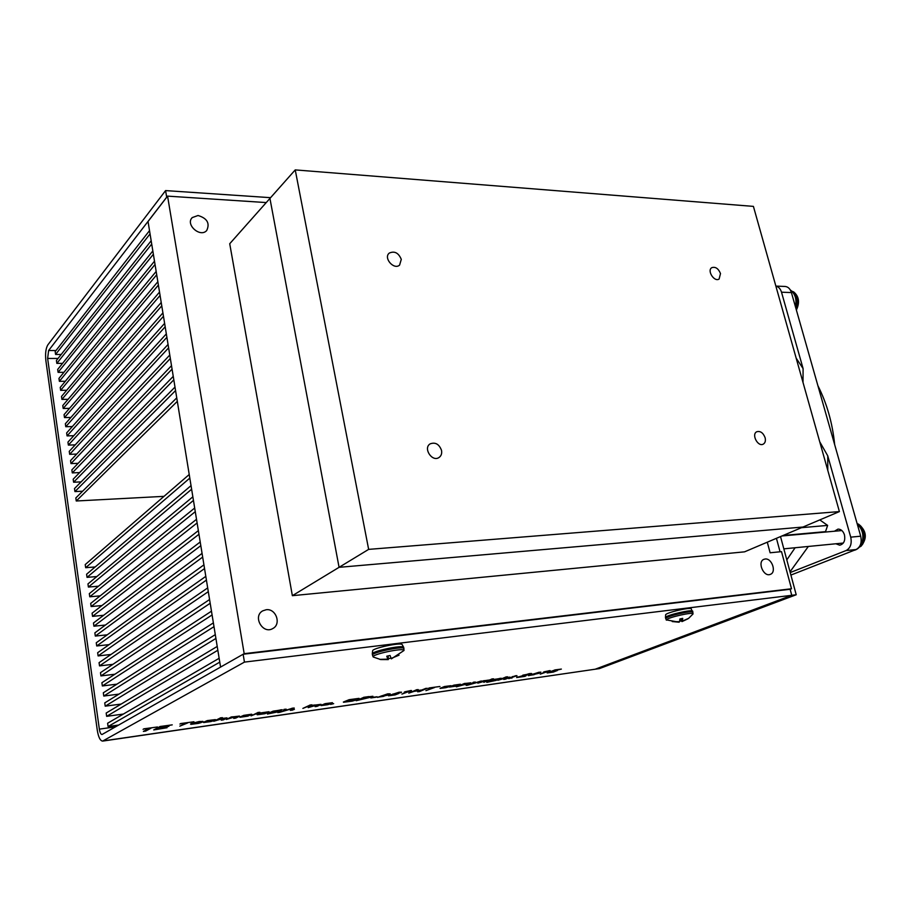 <?xml version="1.0" encoding="UTF-8"?>
<svg xmlns="http://www.w3.org/2000/svg" width="911" height="911" viewBox="0 0 911 911"><rect width="100%" height="100%" fill="white"/><g stroke="black" fill="none" stroke-linecap="round" stroke-linejoin="round"><path stroke-width="1.37" d="M767.29 542.193L770.114 552.772L781.513 551.645L791.5 588.757L244.182 653.677L167.567 196.127L148.037 221.498L220.576 667.091M149.518 230.631L55.172 351.578L55.582 354.459L61.196 354.47M150.053 233.911L55.582 354.459M151.169 240.777L56.425 360.494L56.835 363.387L62.563 363.375M151.704 244.057L56.835 363.387M152.832 250.958L57.689 369.445L58.099 372.337L63.929 372.314M153.367 254.26L58.099 372.337M154.494 261.184L58.953 378.418L59.374 381.322L65.307 381.276M155.029 264.497L59.374 381.322M156.168 271.444L60.228 387.426L60.638 390.341L66.697 390.272M156.703 274.769L60.638 390.341M157.842 281.75L61.504 396.456L61.914 399.394L68.097 399.303M158.389 285.086L61.914 399.394M159.527 292.089L62.779 405.532L63.201 408.47L69.498 408.356M160.074 295.449L63.201 408.47M161.213 302.486L64.066 414.63L64.487 417.58L70.921 417.443M161.759 305.845L64.487 417.58M162.91 312.906L65.353 423.763L65.774 426.712L72.345 426.553M163.468 316.288L65.774 426.712M164.618 323.382L66.651 432.919L67.072 435.891L73.78 435.697M165.176 326.776L67.072 435.891M166.326 333.893L67.949 442.12L68.371 445.092L75.226 444.875M166.884 337.298L68.371 445.092M168.045 344.449L69.247 451.344L69.669 454.327L76.683 454.088M168.603 347.865L69.669 454.327M169.776 355.039L70.557 460.602L70.978 463.597L78.141 463.323M170.334 358.478L70.978 463.597M171.507 365.687L71.867 469.882L72.288 472.9L79.621 472.581M172.065 369.137L72.288 472.9M173.249 376.368L73.176 479.209L73.609 482.226L81.113 481.885M173.807 379.83L73.609 482.226M174.992 387.095L74.497 488.558L74.93 491.587L82.616 491.211M175.561 390.568L74.93 491.587M176.745 397.868L75.829 497.953L76.251 500.993L164.014 496.347M177.315 401.352L76.251 500.993M189.226 474.506L85.224 564.581L85.668 567.701L95.177 566.949M189.807 478.104L85.668 567.701M191.037 485.631L86.591 574.237L87.035 577.358L96.828 576.549M191.617 489.241L87.035 577.358M192.859 496.814L87.957 583.917L88.401 587.06L98.502 586.194M193.439 500.435L88.401 587.06M194.681 508.031L89.324 593.642L89.768 596.796L100.199 595.851M195.273 511.675L89.768 596.796M196.514 519.304L90.701 603.401L91.146 606.555L101.918 605.553M197.106 522.96L91.146 606.555M198.359 530.623L92.091 613.194L92.535 616.36L103.66 615.278M198.951 534.29L92.535 616.36M200.215 541.988L93.469 623.01L93.924 626.199L105.448 625.037M200.807 545.666L93.924 626.199M202.071 553.398L94.858 632.872L95.313 636.072L107.259 634.819M202.675 557.099L95.313 636.072M203.927 564.854L96.259 642.767L96.714 645.979L109.104 644.624M204.542 568.566L96.714 645.979M205.806 576.367L97.659 652.709L98.115 655.92L110.983 654.474M206.41 580.091L98.115 655.92M207.685 587.914L99.071 662.673L99.527 665.895L112.907 664.335M208.3 591.66L99.527 665.895M209.576 599.518L100.483 672.671L100.939 675.916L114.888 674.231M210.19 603.287L100.939 675.916M211.477 611.179L101.895 682.715L102.351 685.96L116.915 684.15M212.092 614.959L102.351 685.96M213.379 622.885L103.319 692.793L103.774 696.05L118.999 694.102M213.994 626.677L103.774 696.05M215.292 634.637L104.742 702.905L105.209 706.173L121.152 704.066M215.918 638.44L105.209 706.173M217.217 646.434L106.177 713.051L106.644 716.342L123.384 714.053M217.843 650.26L106.644 716.342M219.141 658.289L107.612 723.232L108.079 726.534L118.794 725.031M219.767 662.138L108.079 726.534M790.144 589.28L791.5 588.757M266.171 609.744C275.965 608.229 281.613 624.183 272.799 628.533C262.789 634.716 252.358 616.292 262.767 610.837L266.171 609.744M198.051 215.497C207.218 218.298 210.099 223.32 206.683 230.551C200.181 237.953 185.092 224.448 192.244 217.581L198.051 215.497M765.126 559.012C771.833 557.919 776.753 572.176 770.399 574.34C763.725 577.494 756.973 561.791 763.93 559.32L765.126 559.012M167.567 196.127L266.24 202.572M243.191 654.246L244.182 653.677M790.042 588.927L791.761 595.304L790.133 589.269L243.135 654.246L102.009 734.517C100.802 734.368 99.914 732.569 99.345 729.13L47.634 358.433L48.613 350.519L166.69 197.186L165.586 190.593L47.828 344.893C45.789 348.366 45.14 353.627 45.88 360.699L97.295 730.315C98.434 737.204 100.21 740.802 102.624 741.098L244.444 662.103L791.761 595.304L595.225 669.209L599.404 668.606L796.214 594.758L791.761 595.304L595.225 669.209L103.216 740.905M165.586 190.593L270.59 197.676M102.715 741.087L591.023 669.824M780.522 536.568L796.214 594.758M776.434 538.31L780.067 551.793M243.135 654.246L244.444 662.103M790.907 575.069L856.055 549.549C860.474 547.124 862.022 542.671 860.713 536.203L791.408 292.568C790.19 288.776 788.083 286.737 785.088 286.464L775.865 286.1M808.342 546.452L790.031 571.812M856.055 549.549L846.08 550.563L790.236 572.552M846.08 550.563C850.487 548.126 852.036 543.651 850.726 537.148L827.746 455.842L827.78 470.338M783.084 535.486L825.514 531.648L827.632 525.408L819.786 519.908M834.442 531.227L838.018 529.109C841.024 529.132 843.176 531.056 844.463 534.871C845.454 540.599 843.882 544.038 839.737 545.199L835.865 543.776M796.157 358.125L803.092 368.591L781.513 292.203C780.431 288.741 778.552 286.714 775.876 286.145M827.746 455.842L819.741 441.801M795.121 547.739L786.808 559.878M803.012 382.461L803.092 368.591M827.632 525.408L801.464 527.685M857.149 523.688L858.64 524.201C866.634 530.942 867.431 538.299 861.032 546.247L859.403 547.112M791.944 291.201L793.743 291.964C799.038 296.485 799.915 302.509 796.385 310.036M720.499 273.551L719.109 279.028C714.349 282.387 706.697 270.51 711.798 267.663C715.477 266.524 718.38 268.494 720.499 273.551M765.115 437.724C765.821 440.822 765.194 442.962 763.247 444.147C757.872 447.199 751.131 434.217 756.802 431.734C760.412 430.812 763.19 432.816 765.115 437.724M401.284 259.362L399.599 265.101C393.814 270.305 383.087 257.722 389.339 253.053C394.6 250.776 398.574 252.882 401.284 259.362M441.528 450.387C442.074 453.576 441.231 455.955 438.977 457.527C432.042 462.321 422.841 448.041 430.174 443.851C435.39 441.972 439.17 444.158 441.528 450.387M339.074 567.325L803.024 527.025L339.074 567.325L269.929 198.416L339.074 567.325L368.648 549.379L295.232 169.901L229.72 243.738L292.363 595.68L339.074 567.325M295.232 169.901L753.408 206.387L839.395 511.583L744.56 551.838L292.363 595.68M839.395 511.583L368.648 549.379M682.407 621.108L688.648 618.33L693.089 613.866C693.795 611.554 667.171 617.567 666.385 619.89L679.116 622.213L672.227 621.553L679.583 621.723L679.879 618.979L682.703 618.364L682.407 621.108L681.781 618.603M688.625 618.341L682.111 621.53L681.417 618.694M682.111 621.53L680.995 620.903L680.494 618.876M680.995 620.903L679.72 621.234M691.278 608.799L691.221 608.753C689.946 607.068 666.283 612.625 665.645 614.743L665.463 617.624M390.978 658.141L388.485 658.642L388.28 659.598L379.773 659.37L387.87 659.154L386.776 656.205L390.056 655.487L391.126 658.448L399.029 655.18L391.309 658.391M387.87 659.154L387.277 656.125M391.4 658.858L404.017 650.465C404.621 647.311 370.47 654.553 373.214 657.002L380.741 659.564L388.245 659.61M388.154 659.564L387.482 656.091M388.485 658.642L387.972 656M402.263 644.635L402.127 644.51C400.214 642.312 372.462 648.222 372.622 650.796L372.303 653.939M546.702 671.623L544.152 671.885L550.187 670.644L540.223 674.151L546.702 671.623M544.152 671.885L543.309 672.216M544.129 671.806L548.98 670.826M548.957 670.735L550.187 670.644M546.179 671.737L540.223 674.151M518.735 676.896L529.268 673.65L531.5 673.491L530.862 674.003L519.817 676.862L524.873 676.372L516.617 677.556L529.701 673.889M531.58 673.559L522.834 675.165M520.477 676.668L525.841 675.985M518.723 676.816L516.617 677.556M509.181 677.659L505.366 679.185L503.737 679.424L507.131 677.625L497.873 680.266L505.947 677.021L507.598 676.793L504.603 677.989L509.181 677.659M508.087 677.545L503.737 679.424M505.947 677.021L497.873 680.266M505.924 676.941L507.598 676.793M505.206 677.75L510.035 677.124M490.722 679.504L491.849 679.048M491.826 678.957L493.511 678.809M483.832 682.293L489.617 679.948M489.606 679.857L491.291 679.708M473.458 682.271L475.291 682.009L473.299 683.489L482.113 681.029L467.241 685.3L475.291 682.009M473.515 683.318L480.302 681.291M480.279 681.2L482.113 681.029M467.149 685.038L466.227 685.425M467.138 684.958L471.306 684.104M471.283 684.013L473.447 682.18M460.442 684.32L456.047 686.131L449.487 687.076L453.872 685.254L460.522 684.355M449.385 686.94L453.849 685.163L460.419 684.229M455.306 686.085L458.586 684.73L452.209 686.097L455.306 686.085L458.575 684.73M451.344 686.655L455.295 685.994M434.558 687.52L425.915 690.652L432.748 687.782L429.195 688.033L434.558 687.52M432.383 687.828L425.915 690.652M429.195 688.033L428.261 688.42M429.172 687.942L439.979 686.484M407.923 691.54L404.951 691.859L411.476 690.527L401.922 694.114L407.923 691.54M404.951 691.859L404.177 692.201M404.928 691.768L410.109 690.732M410.087 690.64L411.476 690.527M407.456 691.643L401.922 694.114M388.416 694.979L377.45 697.382L387.733 693.931L390.215 693.875L388.416 694.979M377.45 697.382L387.71 693.84L390.204 693.852M383.417 696.403L388.302 694.25L381.083 696.027L379.363 697.006L383.417 696.403L388.268 694.228M379.375 696.938L383.394 696.311M368.989 696.664L372.348 696.824L356.19 700.707L363.591 697.427L372.906 696.266M363.591 697.427L356.19 700.707M363.58 697.336L368.966 696.562M365.573 698.225L370.72 696.835L364.616 697.553L361.918 698.748L370.686 696.813M362.248 698.6L365.55 698.122M330.602 704.408L333.665 703.656L331.604 703.952M331.593 703.85L333.665 703.656M320.421 704.818L317.039 706.355L315.115 706.64L318.941 704.784L317.609 704.852L308.203 707.631L313.361 705.262L320.421 704.818M318.896 704.761L315.115 706.64M313.361 705.262L308.203 707.631M313.35 705.16L315.308 704.989M315.126 705.068L321.048 704.328M291.884 710.307L294.412 709.316L291.884 710.307M290.37 710.409L291.987 709.976M292.283 709.612L291.304 710.068M292.26 709.521L294.412 709.316M267.435 714.042L275.851 712.106L269.235 713.062L273.198 711.229L282.262 709.726L277.616 711.924L267.435 714.042M267.287 713.609L269.371 713.404M269.212 713.495L275.361 712.231M269.075 712.869L273.175 711.138L279.882 710.193M280.258 709.92L282.262 709.726M276.739 710.717L271.239 712.573L276.693 711.707L279.073 710.58L276.739 710.717M271.284 712.618L276.693 711.707M276.671 711.616L278.891 710.557M251.037 715.887L259.886 712.3L251.037 715.887L257.847 712.596M257.824 712.493L259.886 712.3M238.933 716.536L235.767 718.084L233.717 718.38L237.247 716.536L235.767 716.615L226.327 719.451L231.132 717.071L238.933 716.536M237.213 716.513L233.717 718.38M231.132 717.071L226.327 719.451M231.121 716.968L233.205 716.775M233.022 716.866L239.468 716.069M203.7 722.525L207.321 720.681L215.44 719.633L206.159 721.512L205.749 722.059L207.742 721.933L213.356 720.817L210.703 721.603L203.7 722.525M203.324 722.332L207.309 720.59L215.417 719.599M205.59 721.899L211.204 721.125M211.193 721.022L213.356 720.817M187.655 722.935L179.831 726.158L185.423 723.254L180.674 723.653L187.655 722.935M185.138 723.3L179.831 726.158M180.674 723.653L179.922 724.051M180.663 723.55L193.952 721.751M151.055 728.185L145.658 731.089L143.369 731.419L148.755 728.515L143.813 728.937L151.055 728.185M148.47 728.561L143.369 731.419M143.813 728.937L143.084 729.335M143.801 728.834L157.478 726.978M153.743 729.927L159.926 726.625L172.236 724.86L161.441 726.705L159.539 727.707L168.911 726.363L158.799 728.105L156.715 729.21L167.089 727.718L153.743 729.927L159.926 726.625M159.903 726.522L172.236 724.86M159.812 727.57L168.911 726.363M156.988 729.062L167.089 727.718M191.162 723.676L202.663 721.353L202.174 722.161L193.189 723.448L201.206 722.571L198.439 723.368L190.991 724.347L191.151 723.573L199.213 721.512L203.016 721.478M192.847 723.801L199.019 722.878M199.008 722.776L201.206 722.571M190.536 724.097L191.151 723.573M198.575 721.945L193.884 723.118L200.591 722.15L198.575 721.945M194.305 722.947L200.591 722.15M226.452 718.335L223.32 719.884L221.248 720.18L224.744 718.346L223.229 718.415L213.789 721.261L220.36 717.97L222.466 717.663L220.029 718.881L226.452 718.335M224.698 718.312L221.248 720.18M220.36 717.97L213.789 721.261M220.348 717.868L222.466 717.663M220.451 718.677L226.964 717.868M251.641 714.315L247.86 716.148L240.037 717.276L243.795 715.442L251.937 714.418M239.718 717.105L243.772 715.351L251.63 714.213M246.801 716.137L249.614 714.771L242.554 716.274L246.801 716.137L249.716 714.816M241.939 716.684L246.779 716.046M268.893 711.844L265.055 713.677L257.335 714.782L261.15 712.949L269.155 711.867M257.039 714.623L261.127 712.857L268.87 711.742M264.019 713.655L266.866 712.3L259.863 713.78L264.019 713.655L266.969 712.334M259.225 714.19L263.996 713.564M284.027 709.475L286.168 709.168L285.166 710.603L294.207 708.018L279.108 712.493L283.196 711.24L284.004 709.373L286.168 709.168M285.257 710.466L292.067 708.325M292.055 708.223L294.207 708.018M278.709 712.265L277.889 712.653M278.686 712.163L283.196 711.24M283.173 711.149L284.004 709.373M302.873 708.405L311.995 704.829L302.873 708.405L309.979 705.114M309.968 705.023L311.995 704.829M321.105 705.592L325.125 703.759L332.424 702.78L323.701 704.59L330.055 703.998L327.413 704.761L321.105 705.592M320.888 705.41L325.102 703.668L332.413 702.688M322.984 705.023L328.097 704.283M328.074 704.192L330.055 703.998M343.618 702.256L349.152 699.773L359.071 698.464L346.522 701.003L345.622 701.789L348.332 701.629L355.871 700.058L352.238 701.128L343.618 702.256M343.345 702.062L349.129 699.682L359.048 698.361M345.497 701.641L353.901 700.343M353.878 700.252L355.871 700.058M370.834 697.94L376.175 697.177L371.745 697.541M371.734 697.45L377.097 696.767M396.342 693.51L398.79 693.476L395.044 694.922L388.519 695.81L399.098 692.303L401.204 692.554L392.334 694.319L398.767 693.442M388.473 695.697L399.086 692.212L401.557 692.189M392.994 694.068L396.331 693.419M391.832 695.389L396.74 693.863L391.559 694.649L390.398 695.389L391.832 695.389L396.706 693.829M390.409 695.321L391.821 695.298M417.705 691.836L421.315 690.31L414.163 691.335L408.754 693.123L416.418 689.855L418.24 689.593L415.074 690.948L422.237 689.923L427.236 688.306L419.515 691.574L417.682 691.745L420.962 690.356M416.418 689.855L408.754 693.123M416.395 689.764L418.24 689.593M415.416 690.8L422.237 689.923M422.214 689.821L425.414 688.568M425.391 688.477L427.236 688.306M440.15 688.42L444.511 686.609L451.047 685.698L442.86 687.441L448.406 686.951L445.798 687.691L440.15 688.42M440.036 688.352L444.488 686.518L451.025 685.676M442.006 687.999L446.641 687.201M446.618 687.11L448.406 686.951M470.885 682.817L456.343 686.837L464.223 683.592L470.885 682.817M464.223 683.592L456.343 686.837M464.211 683.501L465.931 683.352M465.828 683.398L470.907 682.851M465.68 684.582L468.994 683.239L467.844 683.25L461.57 685.14L468.96 683.204M461.706 685.083L465.658 684.503M486.576 680.619L477.82 683.159L483.593 680.813L486.576 680.619M483.593 680.813L477.82 683.159M483.57 680.722L485.267 680.574M485.096 680.642L488.558 680.084M486.793 682.35L494.502 680.574L489.013 681.371L493.568 679.56L501.266 678.274L495.891 680.437L486.793 682.35M487.032 681.895L488.763 681.735M488.512 681.849L493.853 680.733M489.002 681.348L493.546 679.469L499.171 678.695M499.604 678.422L501.266 678.274M496.506 679.139L490.87 680.961L495.47 680.187L498.237 679.071L496.506 679.139M490.892 680.904L495.47 680.187M495.459 680.096L498.089 679.037M508.793 678.649L516.913 675.655L508.793 678.649M508.714 678.558L512.62 676.862M512.688 676.634L511.868 676.964M512.677 676.543L513.815 676.474M513.804 676.383L515.284 675.894M515.273 675.803L516.913 675.655M515.797 676.099L516.924 676.03M510.786 678.114L512.039 678.023M538.674 673.366L528.471 675.655L538.925 672.261L540.872 672.216L538.674 673.366M528.471 675.598L540.861 672.124M533.778 674.732L539.118 672.58L532.263 674.288L530.213 675.29L533.778 674.732L539.107 672.637M530.236 675.233L533.755 674.641M557.281 670.53L553.216 672.113L547.135 672.956L554.731 671.396L549.925 671.806L554.833 670.018L561.358 669.084L552.613 671.145L557.35 670.564M547.147 672.899L547.762 672.534M547.739 672.455L549.379 672.307M548.98 672.534L555.403 670.974M554.833 670.018L549.925 671.806M554.81 669.927L561.358 669.084M553.239 670.917L557.259 670.45M115.629 726.83L99.345 729.13M55.97 350.553L48.613 350.519M47.634 358.433L58.053 358.456M791.408 292.568L781.513 292.203M860.713 536.203L850.726 537.148M857.194 523.848C865.575 526.262 867.352 543.275 859.585 546.907M857.707 524.406C865.074 531.022 865.905 538.264 860.2 546.122M792.08 291.338C797.785 295.107 799.141 301.063 796.134 309.171M792.604 291.919C797.171 295.847 798.275 301.325 795.907 308.351M692.964 612.272L692.952 612.215C692.941 610.074 666.51 616.109 665.759 618.432L666.351 620.152M692.713 611.258L692.702 611.213C692.679 609.049 666.26 615.096 665.52 617.419L665.713 618.637M403.972 648.7L403.937 648.552C403.573 645.648 370.504 652.697 372.542 655.248L373.157 656.888M403.744 647.539L403.71 647.402C403.345 644.476 370.287 651.513 372.326 654.087L372.519 655.1M192.244 217.581L191.686 218.276M790.247 289.857C795.235 293.775 796.943 299.343 795.394 306.574M817.919 385.74C826.915 403.482 832.506 423.137 834.681 444.705M853.903 550.392C857.536 549.606 860.246 547.01 862.034 542.58C864.049 535.258 862.455 529.063 857.24 524.007M841.889 530.555L781.923 535.975M843.313 543.047L783.836 548.843M691.221 608.753L693.089 613.866M682.009 621.587L687.919 618.831M402.127 644.51L403.71 647.402L404.017 650.465"/></g></svg>
